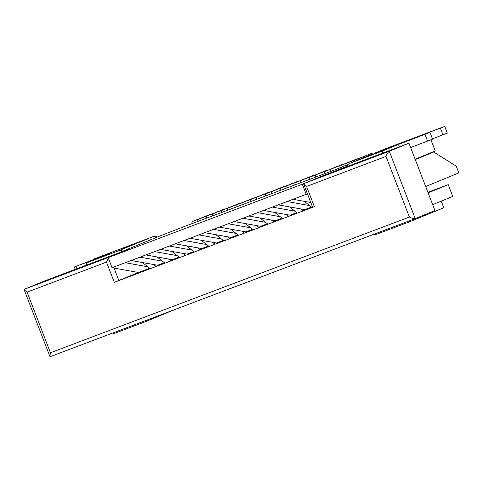 <?xml version="1.0" encoding="UTF-8"?>
<svg xmlns="http://www.w3.org/2000/svg" width="483" height="483" viewBox="0 0 483 483"><rect width="100%" height="100%" fill="white"/><g stroke="black" fill="none" stroke-linecap="round" stroke-linejoin="round"><path stroke-width="0.72" d="M372.399 154.125L372.043 153.196L359.744 158.243L359.654 159.318M372.043 153.196L353.864 160.471L353.755 161.739M359.744 158.243L353.864 160.471M347.603 164.987L345.496 165.856L347.603 164.987M347.519 165.089L345.496 165.856L347.519 165.089M304.193 201.326L312.096 207.515M357.426 159.004L345.037 163.803L344.868 165.826L336.669 169.189L180.696 227.904L157.784 236.833L116.801 253.66L129.45 248.872L44.128 281.136L24.458 289.214L109.78 256.95L129.45 248.872L108.138 257.626L302.322 184.198L323.634 175.45L408.956 143.185L434.948 210.54L415.271 218.618L50.425 356.581L415.223 218.636M300.806 208.928L303.27 210.854M307.158 209.387L307.411 208.602M357.329 158.756L339.151 166.031L338.981 168.054M345.037 163.803L339.151 166.031M289.48 206.887L297.383 213.081M342.713 164.57L330.324 169.37L330.155 171.387M286.093 214.488L288.556 216.42M292.444 214.947L292.698 214.162M342.622 164.323L324.443 171.592L324.268 173.614M330.324 169.37L324.443 171.592M274.773 212.454L282.67 218.642M328.005 170.131L315.616 174.931L315.441 176.953M271.386 220.049L273.843 221.981M277.737 220.508L277.991 219.723M327.909 169.883L309.73 177.158L309.561 179.175M315.616 174.931L309.73 177.158M260.059 218.014L267.962 224.203M313.292 175.691L300.903 180.491L300.734 182.514M256.672 225.615L259.136 227.541M263.024 226.068L263.277 225.289M313.201 175.444L295.016 182.719L294.847 184.741M300.903 180.491L295.016 182.719M245.352 223.575L253.249 229.769M298.585 181.258L286.19 186.058L286.021 188.074M241.965 231.176L244.422 233.102M248.316 231.635L248.564 230.85M298.488 181.01L280.309 188.279L280.14 190.302M286.19 186.058L280.309 188.279M230.639 229.141L238.542 235.33M283.871 186.818L271.482 191.618L271.313 193.641M227.251 236.736L229.715 238.668M233.603 237.195L233.857 236.41M283.775 186.571L265.596 193.846L265.427 195.863M271.482 191.618L265.596 193.846M215.931 234.702L223.828 240.89M269.164 192.379L256.769 197.179L256.6 199.201M212.544 242.303L215.001 244.229M218.896 242.756L219.143 241.977M269.067 192.131L250.888 199.407L250.719 201.429M256.769 197.179L250.888 199.407M201.218 240.262L209.121 246.457M254.45 197.945L242.061 202.745L241.892 204.762M197.831 247.864L200.294 249.789M204.182 248.322L204.436 247.537M254.354 197.698L236.175 204.967L236.006 206.99M242.061 202.745L236.175 204.967M186.504 245.829L194.407 252.017M239.743 203.506L227.348 208.306L227.179 210.328M183.117 253.424L185.581 255.356M189.475 253.883L189.722 253.098M239.646 203.258L221.468 210.534L221.292 212.55M227.348 208.306L221.468 210.534M171.797 251.389L179.694 257.578M225.03 209.067L212.641 213.866L212.472 215.889M168.41 258.991L170.873 260.917M174.761 259.443L175.015 258.665M224.933 208.819L206.754 216.094L206.585 218.117M212.641 213.866L206.754 216.094M157.084 256.95L164.987 263.144M210.316 214.633L197.927 219.433L197.758 221.449M153.697 264.551L156.16 266.477M160.048 265.01L160.302 264.225M210.226 214.386L192.041 221.655L191.872 223.677M197.927 219.433L192.041 221.655M142.376 262.517L150.273 268.705M113.046 332.902L113.39 333.795L145.461 321.666A7.583 6.605 -112.3 0 0 145.606 321.612A7.583 6.605 -112.3 0 0 148.124 319.637M122.905 251.154A7.583 6.605 -112.3 0 0 118.166 250.943L139.484 242.194L123.485 248.123L152.598 236.809L94.046 258.948L109.333 253.509L74.285 266.978L102.493 256.34L86.101 263.072L118.166 250.943M86.837 264.986L86.101 263.072M157.331 237.02A7.583 6.605 -112.3 0 0 152.598 236.809M139.484 242.194A7.583 6.605 67.7 0 1 144.218 242.406M168.416 311.964A7.583 6.605 67.7 0 1 166.919 312.857A7.583 6.605 67.7 0 1 166.774 312.918M149.132 240.383A7.583 6.605 -112.3 0 0 144.399 240.178M177.195 308.643L171.839 310.841A7.583 6.605 -112.3 0 1 171.688 310.901L167.939 312.32M171.839 310.841A7.583 6.605 -112.3 0 0 172.914 310.261M384.142 149.271A7.583 6.605 67.7 0 1 384.287 149.205A7.583 6.605 67.7 0 1 384.438 149.144L444.716 126.383L447.312 133.115L432.454 138.85M444.716 126.383L406.928 140.988L429.979 132.433L432.575 139.17L410.635 147.544M373.945 234.249A7.583 6.605 67.7 0 0 377.301 234.001L409.367 221.878L443.799 207.744L441.251 201.145M409.367 221.878L409.023 220.985M399.393 146.802L398.475 144.423L382.077 151.155L382.82 153.069M382.077 151.155L350.012 163.278L392.238 146.584L376.239 152.513A7.583 6.605 -112.3 0 0 376.088 152.568A7.583 6.605 -112.3 0 0 375.074 153.111M346.522 166.792A7.583 6.605 67.7 0 1 349.861 163.339A7.583 6.605 67.7 0 1 350.012 163.278M429.979 132.433L398.475 144.423M371.022 154.651A7.583 6.605 67.7 0 1 371.173 154.59A7.583 6.605 67.7 0 1 371.324 154.53M27.06 292.143L106.495 262.106L114.296 282.314L314.361 206.664L306.56 186.456L386.002 156.414L409.391 217.036L50.449 352.759L27.06 292.143L24.198 289.836L24.458 289.214M106.495 262.106L108.409 258.327M114.296 282.314L138.464 272.484L112.038 267.727L108.138 257.626M50.449 352.759L49.852 356.321L50.425 356.581M386.002 156.414C387.094 153.66 388.187 151.94 389.28 151.264L408.956 143.185M306.56 186.456L303.698 184.144L303.958 183.528L346.697 166.387M303.698 184.144L312.628 207.285L314.361 206.664M425.674 186.516L458.85 172.896L456.254 166.158L433.698 152.012L420.458 157.017M433.698 152.012L415.277 159.571M409.391 217.036C412.029 218.352 413.985 218.884 415.247 218.63L389.28 151.264L303.958 183.528M428.131 192.88L448.212 184.639L452.758 196.424L432.677 204.665M112.038 267.727L131.159 260.494L157.591 265.252L164.395 262.68M125.278 262.722L147.816 266.773M131.159 260.494L145.872 254.933L172.298 259.691L179.102 257.113M139.985 257.161L162.523 261.212M145.872 254.933L160.585 249.373L187.012 254.124L193.816 251.552M154.699 251.595L177.237 255.652M160.585 249.373L175.293 243.806L201.725 248.564L208.529 245.992M169.406 246.034L191.944 250.091M175.293 243.806L190.006 238.246L216.432 243.003L223.237 240.425M184.12 240.474L206.658 244.525M190.006 238.246L204.714 232.685L231.146 237.437L237.95 234.865M198.833 234.907L221.365 238.964M204.714 232.685L219.427 227.119L245.853 231.876L252.657 229.304M213.54 229.347L236.078 233.404M219.427 227.119L234.134 221.558L260.566 226.316L267.371 223.738M228.254 223.786L250.792 227.837M234.134 221.558L248.848 215.998L275.274 220.749L282.078 218.177M242.961 218.219L265.499 222.277M248.848 215.998L263.555 210.431L289.987 215.189L296.791 212.617M257.674 212.659L280.212 216.716M263.555 210.431L278.268 204.87L304.695 209.628L311.499 207.056M272.382 207.098L294.92 211.149M278.268 204.87L292.982 199.31L310.786 202.51M287.095 201.532L309.633 205.589M430.927 139.847L435.213 150.962L415.132 159.203M427.914 192.312L448.212 184.639M292.982 199.31L306.216 194.305L302.322 184.198M306.216 194.305L307.725 194.571M149.682 268.24L138.464 272.484M347.875 164.685L344.868 165.826M76.93 268.735L76.012 266.356M442.941 134.848L440.345 128.11M427.57 141.139L424.968 134.407M376.239 152.513L384.438 149.144M114.079 268.095L118.872 280.526M74.285 266.978L75.215 269.381M89.041 260.923L89.162 261.243M166.919 312.857L145.606 321.612M384.287 149.205L376.088 152.568M371.173 154.59L349.861 163.339M49.852 356.321L24.198 289.836"/></g></svg>
